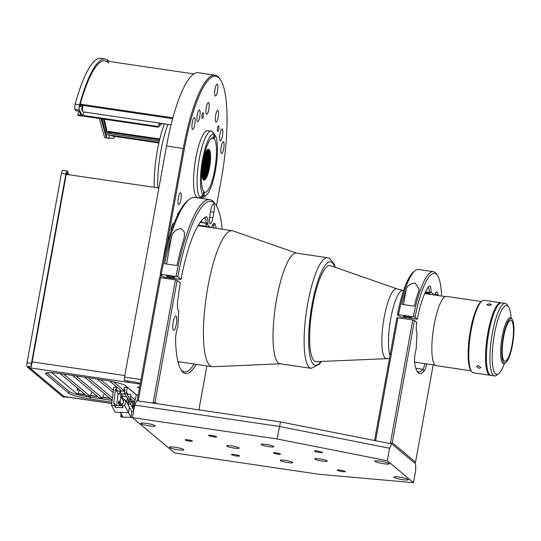 <?xml version="1.0" encoding="UTF-8"?>
<svg xmlns="http://www.w3.org/2000/svg" width="541" height="541" viewBox="0 0 541 541"><rect width="100%" height="100%" fill="white"/><g stroke="black" fill="none" stroke-linecap="round" stroke-linejoin="round"><path stroke-width="0.81" d="M107.774 132.085L107.152 131.693L104.251 119.209M111.148 132.755L108.193 132.322M158.953 124.247L160.217 123.213M217.638 131.449A2.935 0.683 98.4 0 0 217.732 131.49A2.935 0.683 98.4 0 0 218.801 128.893A2.935 0.683 98.4 0 0 218.679 125.735A2.935 0.683 98.4 0 0 218.584 125.688A2.935 0.683 98.4 0 0 217.516 128.285A2.935 0.683 98.4 0 0 217.638 131.449M202.206 118.52A2.935 0.683 98.4 0 0 202.3 118.56A2.935 0.683 98.4 0 0 203.369 115.963A2.935 0.683 98.4 0 0 203.247 112.805A2.935 0.683 98.4 0 0 203.152 112.758A2.935 0.683 98.4 0 0 202.084 115.355A2.935 0.683 98.4 0 0 202.206 118.52M173.823 223.879A5.958 1.386 98.4 0 0 173.607 223.582A5.958 1.386 98.4 0 0 173.418 223.494A5.958 1.386 98.4 0 0 170.936 231.764M215.839 122.05A5.958 1.386 98.4 0 0 216.021 122.138A5.958 1.386 98.4 0 0 218.199 116.863A5.958 1.386 98.4 0 0 217.949 110.438A5.958 1.386 98.4 0 0 217.759 110.35A5.958 1.386 98.4 0 0 215.589 115.625A5.958 1.386 98.4 0 0 215.839 122.05M206.5 114.225A5.958 1.386 98.4 0 0 206.682 114.313A5.958 1.386 98.4 0 0 208.86 109.039A5.958 1.386 98.4 0 0 208.61 102.614A5.958 1.386 98.4 0 0 208.42 102.526A5.958 1.386 98.4 0 0 206.243 107.801A5.958 1.386 98.4 0 0 206.5 114.225M197.465 121.617A5.958 1.386 98.4 0 0 197.648 121.705A5.958 1.386 98.4 0 0 199.825 116.437A5.958 1.386 98.4 0 0 199.575 110.012A5.958 1.386 98.4 0 0 199.386 109.924A5.958 1.386 98.4 0 0 197.208 115.192A5.958 1.386 98.4 0 0 197.465 121.617M178.564 204.471A5.958 1.386 98.4 0 0 178.753 204.559A5.958 1.386 98.4 0 0 180.931 199.284A5.958 1.386 98.4 0 0 180.674 192.86A5.958 1.386 98.4 0 0 180.491 192.772A5.958 1.386 98.4 0 0 178.314 198.047A5.958 1.386 98.4 0 0 178.564 204.471M220.153 140.626A5.958 1.386 98.4 0 0 220.336 140.714A5.958 1.386 98.4 0 0 222.513 135.439A5.958 1.386 98.4 0 0 222.263 129.015A5.958 1.386 98.4 0 0 222.074 128.927A5.958 1.386 98.4 0 0 219.896 134.202A5.958 1.386 98.4 0 0 220.153 140.626M201.076 222.527A5.958 1.386 98.4 0 0 200.677 221.668A5.958 1.386 98.4 0 0 200.664 221.654M192.495 129.299A5.958 1.386 98.4 0 0 192.677 129.387A5.958 1.386 98.4 0 0 194.855 124.119A5.958 1.386 98.4 0 0 194.604 117.688A5.958 1.386 98.4 0 0 194.415 117.6A5.958 1.386 98.4 0 0 192.238 122.875A5.958 1.386 98.4 0 0 192.495 129.299M215.217 95.858A5.958 1.386 98.4 0 0 215.399 95.946A5.958 1.386 98.4 0 0 217.577 90.672A5.958 1.386 98.4 0 0 217.326 84.247A5.958 1.386 98.4 0 0 217.137 84.159A5.958 1.386 98.4 0 0 214.966 89.434A5.958 1.386 98.4 0 0 215.217 95.858M221.384 153.509A5.958 1.386 98.4 0 0 221.573 153.597A5.958 1.386 98.4 0 0 223.751 148.322A5.958 1.386 98.4 0 0 223.494 141.898A5.958 1.386 98.4 0 0 223.311 141.81A5.958 1.386 98.4 0 0 221.134 147.078A5.958 1.386 98.4 0 0 221.384 153.509M178.476 212.62A5.958 1.386 98.4 0 0 178.226 213.925M216.474 205.837L221.242 179.612A88.893 20.707 98.4 0 0 220.302 79.507A88.893 20.707 98.4 0 0 184.366 148.714L166.871 244.978M162.699 261.729L183.291 148.43A89.806 20.916 -81.6 0 1 215.027 75.185A89.806 20.916 -81.6 0 1 219.599 78.506L220.302 79.507M159.798 277.716L160.406 274.355M161.38 275.173L160.92 277.722M140.281 383.589L135.818 382.183L124.356 380.492A3.665 0.852 -81.6 0 1 124.538 377.077L166.54 145.955A89.806 20.916 -81.6 0 1 198.276 72.717L215.027 75.185M139.639 383.495A4.585 0.629 10.3 0 1 140.261 383.704M165.404 278.385A69.647 16.223 -81.6 0 1 165.6 277.371M178.794 212.816A2.935 0.683 98.4 0 0 178.672 212.64A2.935 0.683 98.4 0 0 177.468 215.453M205.715 152.352L207.02 150.168L208.576 149.269L209.225 149.634A15.581 3.631 -81.6 0 1 209.563 167.392A15.581 3.631 -81.6 0 1 204.545 180.031C206.385 178.895 207.994 174.669 209.381 167.365L210.009 152.839L208.373 149.262M203.558 159.128L202.091 169.556M204.512 155.565L203.605 166.513L202.016 173.289M202.009 171.903L203.206 166.452L204.126 156.87M205.269 153.414L204.484 166.642L202.145 175.561M202.07 174.648L204.092 166.581L204.944 154.28M205.938 151.906L205.364 166.77L202.368 177.178M202.26 176.515L204.971 166.716L205.648 152.515M206.547 150.831L206.872 152.379L206.249 166.905L202.652 178.347M202.517 177.874L205.85 166.844L206.277 151.27M207.108 150.073L207.758 152.508L207.129 167.034L202.983 179.186M206.851 150.391L207.196 152.014L206.547 167.02L202.875 178.787L206.736 166.973L207.365 152.454L206.858 150.378M207.629 149.573L208.637 152.636L208.015 167.162L204.153 178.976L203.355 179.74M203.186 179.531L207.616 167.101L208.244 152.582L207.399 149.762M208.116 149.309L209.523 152.772L208.894 167.291L205.032 179.112L203.72 180.038M203.565 179.937L204.64 179.051L208.501 167.237L209.124 152.711L207.906 149.397M209.225 149.634L205.776 152.231L203.829 157.972C201.13 168.393 201.55 181.844 204.545 180.031M203.95 157.499L203.024 166.5L202.016 171.22M204.823 154.625L203.903 166.628L202.05 174.276M205.56 152.711L204.782 166.763L202.226 176.305M206.229 151.358L205.668 166.892L202.496 177.773M207.683 150.344L208.082 152.149L207.426 167.149L203.68 179.024M208.562 150.479L208.961 152.278L208.312 167.277L204.559 179.152M209.441 150.608L209.847 152.406L209.191 167.412L205.445 179.281M160.893 150.959A49.028 11.422 98.4 0 0 157.749 187.835A49.028 11.422 -81.6 0 1 160.893 150.959A49.028 11.422 -81.6 0 1 167.994 124.356A49.028 11.422 98.4 0 0 160.893 150.959M202.314 166.804L203.186 160.9M154.226 187.314A49.028 11.422 -81.6 0 1 157.363 150.439A49.028 11.422 -81.6 0 1 164.471 123.835M103.466 119.094L106.219 130.936L106.442 130.171L106.78 131.625M102.175 118.905L105.11 131.571L106.219 130.936A1.833 0.906 -163.8 0 0 108.207 132.173L108.099 133.424A2.752 1.366 16.2 0 1 105.11 131.571L105.793 134.506L159.013 142.351M159.325 140.985L108.099 133.424M105.793 134.506L105.252 134.1L101.701 118.837M159.805 138.99L108.43 131.409L108.207 132.173L159.615 139.761M158.986 123.862L159.845 123.159M158.912 124.714L160.67 123.28M162.435 123.537L158.75 126.553M158.723 126.58L158.026 127.142L83.97 116.22L84.66 115.652M82.942 115.179L83.97 116.22M82.929 115.395L158.75 126.58L159.061 123.037M111.5 135.345A4.585 1.068 98.4 0 0 111.94 136.034L158.878 142.959M82.469 109.424A2.292 0.534 -81.6 0 1 82.36 106.766A2.292 0.534 -81.6 0 1 82.746 105.38M82.53 110.702A3.665 0.852 -81.6 0 1 82.07 106.53A3.665 0.852 -81.6 0 1 82.347 105.326M82.996 105.421A4.585 1.068 98.4 0 0 82.766 106.496A4.585 1.068 98.4 0 0 83.043 111.825L171.051 124.809M82.489 110.317A3.205 0.744 -81.6 0 1 82.367 110.337A3.205 0.744 -81.6 0 1 82.266 110.29A3.205 0.744 -81.6 0 1 82.469 105.339M80.994 105.123A84.308 19.638 98.4 0 0 80.765 105.962A1.833 0.426 -81.6 0 1 80.251 106.868A1.833 0.426 -81.6 0 1 80.19 106.841A1.833 0.426 -81.6 0 1 80.271 104.142A87.973 20.49 -81.6 0 1 108.775 63.216M114.503 136.413A3.665 0.852 -81.6 0 1 113.427 138.537L106.361 137.779L105.36 134.182M105.197 58.983L100.788 58.333A89.806 20.916 -81.6 0 0 75.185 104.163A3.665 0.852 -81.6 0 0 74.915 109.309L79.324 109.958A3.665 0.852 -81.6 0 1 79.588 104.812A89.806 20.916 -81.6 0 1 105.197 58.983A89.806 20.916 -81.6 0 1 109.086 61.41M101.066 118.743L104.792 132.132M109.052 138.34L104.65 137.691L99.301 118.479M106.672 134.635A66.901 15.581 -81.6 0 1 106.361 137.779M78.756 111.155L77.769 114.726L78.195 115.531L82.692 116.126A66.901 15.581 -81.6 0 1 83.862 111.946M109.316 135.02A66.901 15.581 -81.6 0 1 109.005 138.171M77.769 114.726L81.299 115.247L79.169 111.216L75.645 110.695L74.915 109.309M82.597 116.18L79.324 109.958M63.135 396.878A3.665 0.852 -81.6 0 1 63.013 396.898A3.665 0.852 -81.6 0 1 62.898 396.844L27.158 366.906A3.665 0.852 -81.6 0 1 27.05 362.7L31.459 363.349A3.665 0.852 98.4 0 0 31.277 366.757L28.632 366.372A3.665 0.852 98.4 0 0 28.923 367.163L64.663 397.108A3.665 0.852 98.4 0 0 64.778 397.162A3.665 0.852 98.4 0 0 65.13 396.945L65.17 396.709M65.13 396.945L67.774 397.337A3.665 0.852 98.4 0 0 67.923 397.114M67.084 174.466A1.833 0.426 98.4 0 0 66.895 172.843A1.833 0.426 98.4 0 0 66.245 174.337L31.277 366.757M67.747 173.309L69.566 174.831M31.459 363.349L65.867 174.019A3.665 0.852 98.4 0 1 67.158 171.03A3.665 0.852 98.4 0 1 67.273 171.084L68.038 171.72L67.524 174.527M27.05 362.7L61.458 173.37A3.665 0.852 -81.6 0 1 62.749 170.381L67.158 171.03M199.954 197.37A33.907 7.899 -81.6 0 1 199.291 158.804A33.907 7.899 -81.6 0 1 211.274 131.152A33.907 7.899 -81.6 0 1 211.944 131.382A33.907 7.899 -81.6 0 1 212.701 132.018A33.907 7.899 -81.6 0 1 213.005 132.403L215.108 135.412A31.155 7.256 -81.6 0 1 215.433 170.503A31.155 7.256 -81.6 0 1 206.277 195.267A31.155 7.256 -81.6 0 1 203.842 195.714L200.711 198.006A33.907 7.899 -81.6 0 1 199.954 197.37L203.085 195.078A31.155 7.256 -81.6 0 1 202.51 159.669A31.155 7.256 -81.6 0 1 214.101 134.459L211.944 131.382M206.277 195.267L203.396 197.539A33.907 7.899 -81.6 0 1 201.38 198.243L197.85 197.722A33.907 7.899 -81.6 0 1 195.768 158.283A33.907 7.899 -81.6 0 1 207.751 130.631L211.274 131.152M201.38 198.243A33.907 7.899 -81.6 0 1 200.711 198.006L200.961 196.633M212.64 132.376L214.858 135.094A31.155 7.256 -81.6 0 1 215.108 135.412M212.498 137.894L213.452 138.036L214.101 134.459M214.858 135.094L214.209 138.672L211.585 138.286M214.209 138.672A27.49 6.404 -81.6 0 1 214.676 169.86A27.49 6.404 -81.6 0 1 204.958 192.285A27.49 6.404 -81.6 0 1 204.491 192.136L203.842 195.714M207.548 154.097A27.49 6.404 -81.6 0 1 207.027 160.576M203.085 195.078L203.734 191.5A27.49 6.404 -81.6 0 1 203.267 160.312A27.49 6.404 -81.6 0 1 212.985 137.887A27.49 6.404 -81.6 0 1 213.452 138.036M205.337 171.233A27.49 6.404 -81.6 0 1 204.045 176.731M203.572 178.429A27.49 6.404 -81.6 0 1 203.26 179.463M203.639 192.008L204.491 192.136M80.095 104.995L172.647 118.641M80.271 104.142L172.87 117.803M139.612 387.275A2.935 0.406 -169.7 0 0 137.542 387.288A2.935 0.406 -169.7 0 0 137.61 387.397A2.935 0.406 -169.7 0 0 139.47 388.032M66.245 174.337L158.898 188.004M140.187 384.103L128.055 382.311A5.498 1.278 -81.6 0 1 127.595 380.965M128.285 381.067L128.055 382.311L29.687 367.806L63.899 396.465A5.498 1.278 98.4 0 0 64.075 396.546L111.744 403.579M29.228 366.46A5.498 1.278 98.4 0 0 29.687 367.806M138.171 395.18L136.413 394.788L125.823 385.922A18.326 2.522 -169.7 0 0 104.386 380.134L59.801 373.56A18.326 2.522 -169.7 0 0 45.566 373.466A18.326 2.522 -169.7 0 0 45.965 374.142L68.781 393.253A18.326 2.522 -169.7 0 0 90.212 399.035L111.913 402.24M132.525 405.277L133.918 405.486M46.837 372.81L69.106 391.468A18.326 2.522 -169.7 0 0 90.536 397.25L112.136 400.435M128.305 402.822L128.981 402.923M132.511 403.444L134.405 403.721M78.249 393.605L85.201 394.632M90.59 395.43L97.542 396.452M102.932 397.25L109.891 398.271M128.528 401.023L128.981 401.091M131.436 401.456L134.574 401.916M183.69 239.528L184.373 236.782L184.38 231.954L180.89 228.525C175.44 229.641 172.261 232.704 171.348 237.709A96.224 22.411 98.4 0 0 164.633 263.724L176.975 265.543A96.224 22.411 -81.6 0 1 183.69 239.528M171.436 277.513A4.125 0.568 10.3 0 1 166.527 276.059A4.125 0.568 10.3 0 1 169.725 276.079A4.125 0.568 10.3 0 1 174.642 277.533A4.125 0.568 10.3 0 1 171.436 277.513M214.195 228.052A77.897 18.144 98.4 0 0 213.364 225.367L212.417 225.225M207.839 224.549L206.047 224.285M211.463 227.646L211.977 226.287A10.631 2.475 -81.6 0 1 213.621 223.447A10.631 2.475 -81.6 0 1 215.108 224.265L213.364 225.367A9.163 2.137 98.4 0 0 212.782 224.515M176.089 276.295A96.224 22.411 -81.6 0 1 209.759 199.602A96.224 22.411 -81.6 0 1 214.662 203.159L215.785 204.762A94.756 22.073 98.4 0 0 177.806 276.755L160.17 274.159A94.756 22.073 -81.6 0 1 187.693 200.623L189.228 199.406A96.224 22.411 98.4 0 0 161.279 274.111M222.189 229.228A94.756 22.073 98.4 0 0 215.785 204.762M201.556 220.539A7.331 1.711 98.4 0 0 201.658 221.168A5.498 1.278 98.4 0 0 202.172 222.689M210.868 209.786L209.894 215.142A7.331 1.711 98.4 0 0 210.341 223.67A7.331 1.711 98.4 0 0 212.931 217.692L213.905 212.336A7.331 1.711 98.4 0 0 213.458 203.808A7.331 1.711 98.4 0 0 210.868 209.786M177.806 276.755L180.998 279.433A79.358 18.482 -81.6 0 1 203.998 218.131A79.358 18.482 -81.6 0 1 206.216 216.819A10.631 2.475 -81.6 0 1 207.886 222.865L207.818 225.137L210.672 227.531M215.108 224.265A79.358 18.482 -81.6 0 1 216.305 228.363M206.209 224.312A96.224 22.411 98.4 0 0 206.094 223.264A9.163 2.137 98.4 0 0 204.64 218.057A77.897 18.144 98.4 0 0 203.22 218.794M198.351 225.103L205.993 226.226L206.08 223.264L207.886 222.865M160.17 274.159L163.362 276.83L165.079 277.296L180.998 279.433M209.759 199.602L194.949 197.418A96.224 22.411 98.4 0 0 189.228 199.406M206.08 223.264L200.129 222.385M210.064 227.017L198.249 225.279M173.242 321.814A7.331 1.711 98.4 0 0 173.695 330.341A7.331 1.711 98.4 0 0 176.285 324.363A7.331 1.711 98.4 0 0 175.839 315.836A7.331 1.711 98.4 0 0 173.242 321.814M177.15 280.326L155.017 402.139L153.042 403.106L175.433 279.866L177.15 280.326L180.349 283.004A79.358 18.482 -81.6 0 0 177.705 300.789A10.631 2.475 -81.6 0 0 178.212 310.135A10.631 2.475 -81.6 0 0 178.239 310.176L178.185 310.101M196.241 364.35A79.358 18.482 -81.6 0 1 181.505 370.585A79.358 18.482 -81.6 0 1 175.575 340.688A10.631 2.475 -81.6 0 1 177.259 328.522L177.888 326.466L178.719 310.825L178.05 309.858M179.321 361.855A77.897 18.144 -81.6 0 1 178.381 363.295M180.951 369.726A77.897 18.144 98.4 0 0 184.353 371.856A77.897 18.144 98.4 0 0 194.138 364.039M138.226 400.922L160.623 277.682L159.514 277.722L137.38 399.535L138.226 400.922L153.042 403.106M198.905 409.868L206.892 365.919M178.719 310.825L178.239 310.176M155.017 402.139L156.836 403.667M178.165 362.49A79.358 18.482 98.4 0 0 178.611 361.746M160.623 277.682L175.433 279.866M155.145 425.693A7.331 1.008 -169.7 0 0 147.416 423.508A7.331 1.008 -169.7 0 0 140.876 423.339A7.331 1.008 -169.7 0 0 141.039 423.61A7.331 1.008 -169.7 0 0 148.761 425.794A7.331 1.008 -169.7 0 0 155.301 425.963A7.331 1.008 -169.7 0 0 155.145 425.693M261.289 444.628A6.418 0.886 10.3 0 1 261.147 444.391A6.418 0.886 10.3 0 1 266.869 444.54A6.418 0.886 10.3 0 1 273.631 446.447A6.418 0.886 10.3 0 1 273.773 446.683A6.418 0.886 10.3 0 1 268.052 446.535A6.418 0.886 10.3 0 1 261.289 444.628M280.299 460.553A6.418 0.886 10.3 0 1 280.157 460.317A6.418 0.886 10.3 0 1 285.878 460.465A6.418 0.886 10.3 0 1 292.64 462.372A6.418 0.886 10.3 0 1 292.782 462.609A6.418 0.886 10.3 0 1 287.061 462.46A6.418 0.886 10.3 0 1 280.299 460.553M314.876 459.093A6.418 0.886 10.3 0 1 314.734 458.856A6.418 0.886 10.3 0 1 320.455 459.005A6.418 0.886 10.3 0 1 327.217 460.912A6.418 0.886 10.3 0 1 327.359 461.148A6.418 0.886 10.3 0 1 321.638 461A6.418 0.886 10.3 0 1 314.876 459.093M226.706 446.088A6.418 0.886 10.3 0 1 226.571 445.852A6.418 0.886 10.3 0 1 232.292 446A6.418 0.886 10.3 0 1 239.054 447.907A6.418 0.886 10.3 0 1 239.19 448.144A6.418 0.886 10.3 0 1 233.469 447.995A6.418 0.886 10.3 0 1 226.706 446.088M280.488 454.021A3.665 0.507 -169.7 0 0 276.627 452.932A3.665 0.507 -169.7 0 0 273.354 452.844A3.665 0.507 -169.7 0 0 273.435 452.979A3.665 0.507 -169.7 0 0 277.303 454.075A3.665 0.507 -169.7 0 0 280.569 454.156A3.665 0.507 -169.7 0 0 280.488 454.021M192.325 441.016A3.665 0.507 -169.7 0 0 188.457 439.928A3.665 0.507 -169.7 0 0 185.191 439.84A3.665 0.507 -169.7 0 0 185.272 439.975A3.665 0.507 -169.7 0 0 189.134 441.064A3.665 0.507 -169.7 0 0 192.407 441.152A3.665 0.507 -169.7 0 0 192.325 441.016M337.3 470.271A4.125 0.568 10.3 0 1 337.212 470.122A4.125 0.568 10.3 0 1 340.891 470.217A4.125 0.568 10.3 0 1 345.239 471.448A4.125 0.568 10.3 0 1 345.327 471.596A4.125 0.568 10.3 0 1 341.648 471.502A4.125 0.568 10.3 0 1 337.3 470.271M314.49 451.167A4.125 0.568 10.3 0 1 314.402 451.011A4.125 0.568 10.3 0 1 318.081 451.106A4.125 0.568 10.3 0 1 322.422 452.337A4.125 0.568 10.3 0 1 322.517 452.486A4.125 0.568 10.3 0 1 318.838 452.391A4.125 0.568 10.3 0 1 314.49 451.167M208.691 435.559A4.125 0.568 10.3 0 1 208.603 435.404A4.125 0.568 10.3 0 1 212.282 435.498A4.125 0.568 10.3 0 1 216.623 436.729A4.125 0.568 10.3 0 1 216.718 436.878A4.125 0.568 10.3 0 1 213.039 436.783A4.125 0.568 10.3 0 1 208.691 435.559M231.501 454.67A4.125 0.568 10.3 0 1 231.413 454.514A4.125 0.568 10.3 0 1 235.092 454.609A4.125 0.568 10.3 0 1 239.44 455.84A4.125 0.568 10.3 0 1 239.528 455.989A4.125 0.568 10.3 0 1 235.849 455.894A4.125 0.568 10.3 0 1 231.501 454.67M408.137 479.414A7.331 1.008 -169.7 0 0 400.408 477.23A7.331 1.008 -169.7 0 0 393.875 477.061A7.331 1.008 -169.7 0 0 394.031 477.331A7.331 1.008 -169.7 0 0 401.76 479.515A7.331 1.008 -169.7 0 0 408.299 479.684A7.331 1.008 -169.7 0 0 408.137 479.414M389.128 463.488A7.331 1.008 -169.7 0 0 381.398 461.304A7.331 1.008 -169.7 0 0 374.866 461.135A7.331 1.008 -169.7 0 0 375.021 461.405A7.331 1.008 -169.7 0 0 382.751 463.59A7.331 1.008 -169.7 0 0 389.29 463.759A7.331 1.008 -169.7 0 0 389.128 463.488M183.656 449.578A7.331 1.008 -169.7 0 0 175.926 447.393A7.331 1.008 -169.7 0 0 169.394 447.224A7.331 1.008 -169.7 0 0 169.549 447.495A7.331 1.008 -169.7 0 0 177.279 449.679A7.331 1.008 -169.7 0 0 183.818 449.848A7.331 1.008 -169.7 0 0 183.656 449.578M415.745 470.163L415.508 463.786L391.779 443.911L389.588 448.252L279.345 426.45L134.702 405.114L132.43 417.618L174.628 452.973L319.271 474.308L413.473 482.667L415.745 470.163M134.702 405.114L136.819 400.712L280.529 421.912L391.779 443.911M280.529 421.912L277.073 438.954L387.315 460.749L389.588 448.252M387.315 460.749L413.473 482.667M277.073 438.954L132.43 417.618M418.538 291.558L419.106 289.408L415.272 283.065C410.206 283.416 407.177 285.641 406.19 289.739A57.549 13.403 98.4 0 0 402.01 304.36L414.352 306.179A57.549 13.403 -81.6 0 1 418.538 291.558M408.414 317.81A4.125 0.568 10.3 0 1 403.498 316.357A4.125 0.568 10.3 0 1 406.704 316.377A4.125 0.568 10.3 0 1 411.613 317.831A4.125 0.568 10.3 0 1 408.414 317.81M398.534 314.646L397.425 314.693A56.081 13.065 -81.6 0 1 413.581 271.893L415.116 270.683A57.549 13.403 98.4 0 0 398.534 314.646L413.344 316.83A57.549 13.403 -81.6 0 1 433.355 271.677A57.549 13.403 -81.6 0 1 436.283 273.807L437.405 275.41A56.081 13.065 98.4 0 0 415.062 317.296L413.344 316.83M433.355 271.677L418.538 269.492A57.549 13.403 98.4 0 0 415.116 270.683M430.575 294.426L429.189 293.263L429.209 292.492A9.163 2.137 98.4 0 0 428.168 287.271M397.425 314.693L399.671 316.573L401.388 317.04L417.307 319.176A45.268 10.543 -81.6 0 1 428.675 286.602A10.631 2.475 -81.6 0 1 429.054 286.216A10.631 2.475 -81.6 0 1 431.021 292.086L434.376 294.987M425.456 291.937L429.209 292.492L431.021 292.086M441.584 296.049A56.081 13.065 98.4 0 0 437.405 275.41M434.531 295.007A10.631 2.475 -81.6 0 1 436.174 292.187A10.631 2.475 -81.6 0 1 437.98 294.399A45.268 10.543 -81.6 0 1 438.136 295.542M436.188 295.258A9.163 2.137 98.4 0 0 435.336 293.256M433.808 294.514A9.163 2.137 98.4 0 0 433.625 294.879M417.307 319.176L415.062 317.296M429.189 293.263L425.111 292.661M416.908 371.031A43.807 10.205 98.4 0 0 418.558 371.951A43.807 10.205 98.4 0 0 422.839 369.314A9.163 2.137 98.4 0 0 424.935 363.626M375.616 440.712L397.96 317.77L412.769 319.954L390.298 443.613M397.96 317.77L396.851 317.81L374.636 440.07L374.947 440.584M426.693 363.883A10.631 2.475 -81.6 0 1 424.178 370.883A45.268 10.543 -81.6 0 1 417.449 371.938A45.268 10.543 -81.6 0 1 414.704 362.943A10.631 2.475 -81.6 0 1 416.151 349.168L417.01 333.04A10.631 2.475 -81.6 0 1 416.746 322.308L414.487 320.414L412.769 319.954M414.487 320.414L392.266 442.673L390.332 443.62M414.677 463.089L415.535 462.163L433.219 364.85M392.266 442.673L415.535 462.163M136.352 394.889L125.032 385.402M135.277 400.07L130.645 396.188M128.332 394.254L127 393.131M124.721 391.224L113.482 381.811M134.804 402.112L130.367 398.392M128.792 397.067L128.393 396.736M121.711 391.143L109.634 381.02M126.452 401.699L127.176 401.807L125.952 400.78M125.14 400.103L120.893 396.539M113.387 390.25L100.653 379.586M113.116 392.462L97.123 379.065M112.433 397.973L88.311 377.76M112.237 399.603L111.311 399.468L84.781 377.239M72.44 375.42L98.962 397.642L102.492 398.162L75.963 375.941M102.492 398.162L104.21 393.517M60.098 373.601L86.621 395.823L90.151 396.343L63.622 374.122M90.151 396.343L91.869 391.698M76.315 394.301L77.803 394.524L51.753 372.695M77.343 388.046A2.292 0.534 98.4 0 0 77.491 390.636A2.292 0.534 98.4 0 0 78.289 388.844M77.803 394.524L79.527 389.878M118.966 401.348L119.324 401.361L119.155 402.72L118.797 402.707L118.722 401.131L118.472 403.173L119.541 403.207L120.839 405.608M118.797 402.707L118.472 403.173L119.771 405.574M119.602 402.747L119.236 402.071M119.541 403.207L119.798 401.165L121.887 405.642M119.94 391.285L119.689 393.321L121.847 397.31L122.097 395.268L119.94 391.285M128.839 404.08L129.164 401.429L130.949 401.483L130.597 404.323M133.539 411.525L131.652 411.126L130.111 408.279L129.157 408.245M122.043 405.716L122.28 403.762L123.172 403.789L123.632 400.049L125.593 400.117L124.89 405.804L122.043 405.716L123.078 407.637L115.416 407.393L114.374 405.473L111.52 405.378L113.786 387.038L116.64 387.133L116.396 389.08L117.438 391.008L124.721 391.238M125.593 400.117L129.313 406.988L128.609 412.675L115.24 412.256L111.52 405.378M126.452 393.151L130.171 400.022L128.433 399.968L124.491 393.091L126.452 393.151L127.155 387.464L124.302 387.37L124.058 389.324L124.788 390.67M124.491 393.091L124.951 389.351L124.058 389.324M126.553 392.32L127.554 394.166L127.453 394.998M120.014 393.922L118.107 393.868L115.504 389.053L116.396 389.08M125.032 394.085L121.394 393.97M118.107 393.868L116.673 405.473M115.504 389.053L113.725 403.491L114.618 403.518L114.374 405.473M114.618 403.518L115.659 405.446L115.416 407.393M122.05 405.642L115.659 405.446M128.609 412.675L124.89 405.804M128.203 403.66L128.886 403.681M130.259 399.285L132.707 403.802L132.261 407.4M131.794 411.18L131.03 417.388L121.137 417.077L120.69 416.252L121.035 413.48M123.476 401.314L120.819 396.404L120.149 401.828M120.69 416.252L122.564 416.313L120.454 412.418M131.03 417.388L128.481 412.668M118.1 393.929L120.048 393.99M121.427 394.037L125.066 394.152M127.548 394.227L130.868 394.335L130.171 400.022M128.751 397.398L128.839 396.654L128.339 396.641M126.378 396.58L121.955 396.438M121.367 396.418L120.819 396.404M127.067 402.835L127.318 397.906M129.164 401.429L128.609 400.394L128.156 404.059M129.279 407.238L127.825 404.053L130.496 404.134L133.776 410.2M296.461 253.154A55.899 13.018 98.4 0 0 276.093 302.108A55.899 13.018 98.4 0 0 280.15 363.762M296.718 253.188L232.894 230.879A68.734 16.007 98.4 0 0 232.197 230.703A68.734 16.007 98.4 0 0 207.189 290.896A68.734 16.007 98.4 0 0 212.14 366.697A68.734 16.007 98.4 0 0 212.856 366.73L280.407 363.795M386.68 358.575A35.266 8.216 98.4 0 1 383.772 319.67A35.266 8.216 98.4 0 1 396.959 288.874L330.47 265.631A48.568 11.314 98.4 0 0 329.976 265.509A48.568 11.314 98.4 0 0 312.306 308.045A48.568 11.314 98.4 0 0 315.802 361.604A48.568 11.314 98.4 0 0 316.309 361.631L389.446 358.575M471.089 370.801L436.276 365.669A35.009 8.156 -81.6 0 1 435.64 365.459A35.009 8.156 -81.6 0 1 433.53 328.455A35.009 8.156 -81.6 0 1 446.494 296.407L481.307 301.54M488.523 305.57L486.859 304.529L489.767 303.772L491.438 304.691L488.523 305.57M490.619 375.298A36.66 8.541 -81.6 0 1 490.166 375.285A36.66 8.541 -81.6 0 1 487.529 334.859A36.66 8.541 -81.6 0 1 500.871 302.757A36.66 8.541 -81.6 0 1 501.304 302.872M490.166 375.285L473.416 372.817A36.66 8.541 -81.6 0 1 471.549 371.464A36.66 8.541 -81.6 0 1 470.778 332.39A36.66 8.541 -81.6 0 1 481.936 301.046A36.66 8.541 -81.6 0 1 484.114 300.289L500.871 302.757M479.001 368.333L476.553 366.345L478.508 365.628L480.922 367.724L479.001 368.333M471.549 371.464L470.846 370.457A35.74 8.325 -81.6 0 1 470.095 332.363A35.74 8.325 -81.6 0 1 480.976 301.804L481.936 301.046M512.354 343.183A20.619 4.801 -81.6 0 1 504.854 361.239A20.619 4.801 -81.6 0 1 503.367 338.504A20.619 4.801 -81.6 0 1 510.873 320.441A20.619 4.801 -81.6 0 1 512.354 343.183M502.988 338.308A22.364 5.207 -81.6 0 1 512.266 319.548A22.364 5.207 -81.6 0 1 512.733 343.379A22.364 5.207 -81.6 0 1 505.93 362.504A22.364 5.207 -81.6 0 1 502.988 338.308M505.93 362.504L504.969 363.261A23.277 5.424 -81.6 0 1 503.583 363.741A23.277 5.424 -81.6 0 1 501.906 338.071A23.277 5.424 -81.6 0 1 510.379 317.682A23.277 5.424 -81.6 0 1 511.563 318.548L512.266 319.548M498.68 373.662L496.76 375.177A36.66 8.541 -81.6 0 1 494.575 375.934A36.66 8.541 -81.6 0 1 493.913 375.718A36.66 8.541 -81.6 0 1 491.701 336.969A36.66 8.541 -81.6 0 1 505.274 303.406A36.66 8.541 -81.6 0 1 505.936 303.629A36.66 8.541 -81.6 0 1 507.147 304.759L508.547 306.767A34.827 8.108 98.4 0 0 507.404 305.685A34.827 8.108 98.4 0 0 494.102 335.981A34.827 8.108 98.4 0 0 495.982 374.176A34.827 8.108 98.4 0 0 498.68 373.662A34.827 8.108 98.4 0 0 504.334 363.64M505.274 303.406L501.75 302.886A36.66 8.541 98.4 0 0 488.178 336.448A36.66 8.541 98.4 0 0 490.389 375.197A36.66 8.541 98.4 0 0 491.052 375.413L494.575 375.934M511.069 318A34.827 8.108 98.4 0 0 508.547 306.767M311.203 368.34L280.116 363.755A55.899 13.018 -81.6 0 1 279.109 363.424A55.899 13.018 -81.6 0 1 275.734 304.326A55.899 13.018 -81.6 0 1 296.434 253.147L327.521 257.732A55.899 13.018 -81.6 0 0 306.821 308.911A55.899 13.018 -81.6 0 0 310.196 368.008A55.899 13.018 -81.6 0 0 311.203 368.34L319.481 364.134L321.408 361.408M315.802 361.604A48.568 11.314 -81.6 0 1 314.923 361.32A48.568 11.314 -81.6 0 1 311.988 309.973A48.568 11.314 -81.6 0 1 329.976 265.509A48.568 11.314 -81.6 0 1 330.855 265.793M166.54 145.955L184.366 148.714M124.538 377.077L141.018 379.512M80.021 105.853L80.765 105.962M75.185 104.163L79.588 104.812M62.898 396.844L64.663 397.108M28.923 367.163L27.158 366.906M65.867 174.019L61.458 173.37M32.162 361.882L124.815 375.549M90.536 397.25L90.212 399.035M69.106 391.468L68.781 393.253M46.181 372.972L45.965 374.142M63.899 396.465L111.75 403.525M132.362 406.568L133.539 406.737M78.127 393.855L85.579 394.95M90.469 395.674L97.921 396.769M102.817 397.493L110.269 398.595M128.494 401.28L129.137 401.375M131.591 401.74L134.783 402.206M210.496 211.829L213.905 212.336M209.59 217.198L212.931 217.692M204.64 218.057L206.216 216.819M171.348 237.709L166.567 264.008M406.19 289.739L403.491 304.576M437.98 294.399L436.269 295.264M424.178 370.883L422.839 369.314L415.813 368.272M396.959 288.874L402.984 290.355A34.638 8.068 98.4 0 0 390.379 320.691A34.638 8.068 98.4 0 0 390.027 355.363M320.86 361.435A52.234 12.166 -81.6 0 1 314.321 364.925A52.234 12.166 -81.6 0 1 311.508 307.626A52.234 12.166 -81.6 0 1 331.457 262.189A52.234 12.166 -81.6 0 1 334.771 267.132M63.013 396.898L64.778 397.162M104.927 60.802L193.847 73.914M133.526 406.791L132.356 406.622M202.577 222.527L206.08 223.041M206.682 223.129L207.872 223.305M431.623 292.681L429.649 292.39M132.91 408.597L136.379 394.761M129.502 417.341L132.444 417.524M177.955 361.652L212.14 366.697M198.02 225.665L232.197 230.703M414.616 362.105L435.167 365.134M402.984 290.355L403.62 290.449M424.705 293.56L445.277 296.596M335.292 267.315L334.25 264.197L329.625 258.422L327.521 257.732"/></g></svg>
